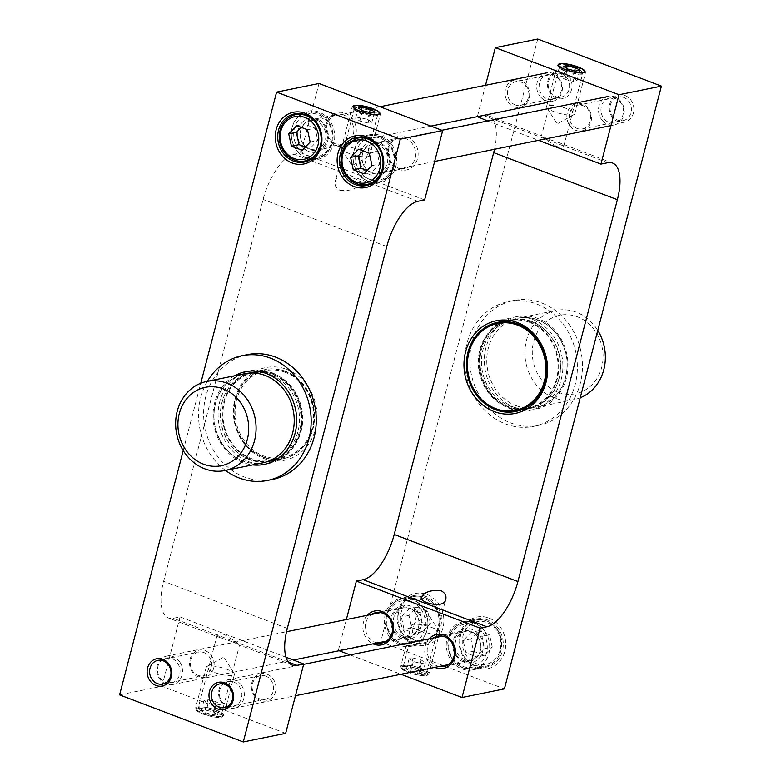 <?xml version="1.0" encoding="UTF-8"?>
<svg xmlns="http://www.w3.org/2000/svg" width="781" height="781" viewBox="0 0 781 781"><rect width="100%" height="100%" fill="white"/><g stroke="black" fill="none" stroke-linecap="round" stroke-linejoin="round"><path stroke-width="0.59" stroke-dasharray="3.9 2.93" d="M360.344 112.825A12.086 2.792 -165.4 0 1 354.447 109.36A12.086 2.792 -165.4 0 1 354.281 108.627A12.086 2.792 -165.4 0 1 366.68 108.969A12.086 2.792 -165.4 0 1 377.682 114.719A12.086 2.792 -165.4 0 1 377.174 115.276A12.086 2.792 -165.4 0 1 360.344 112.825M340.135 190.398C350.083 191.199 356.605 188.973 359.699 183.74C361.828 178.224 336.191 171.8 335.264 181.622C334.366 185.243 335.996 188.172 340.135 190.398M285.504 371.287A45.474 39.997 -101.5 0 0 265.296 369.54A45.474 39.997 -101.5 0 0 234.144 410.621A45.474 39.997 -101.5 0 0 263.207 456.914A45.474 39.997 -101.5 0 0 283.415 458.662A45.474 39.997 -101.5 0 0 314.567 417.591A45.474 39.997 -101.5 0 0 285.504 371.287M286.803 369.403A47.29 41.598 78.5 0 1 304.219 449.436A47.29 41.598 78.5 0 1 234.593 422.941A47.29 41.598 78.5 0 1 286.803 369.403M249.637 459.667A45.474 39.997 78.5 0 1 220.574 413.374A45.474 39.997 78.5 0 1 251.736 372.293A45.474 39.997 78.5 0 1 299.992 408.893A45.474 39.997 78.5 0 1 269.845 461.415A45.474 39.997 78.5 0 1 249.637 459.667M424.62 199.926L300.929 152.851L294.144 154.228A43.648 18.139 110.8 0 0 263.09 199.458L163.619 581.318A43.648 18.139 110.8 0 0 168.442 617.986A43.648 18.139 110.8 0 0 173.265 618.288L180.05 616.912L285.983 657.231M248.348 461.551A47.29 41.598 -101.5 0 0 300.558 408.024A47.29 41.598 -101.5 0 0 230.932 381.519A47.29 41.598 -101.5 0 0 248.348 461.551M183.223 450.588L200.776 383.227M215.497 709.87A12.086 2.792 14.6 0 0 198.667 707.41A12.086 2.792 14.6 0 0 198.159 707.967A12.086 2.792 14.6 0 0 209.162 713.717A12.086 2.792 14.6 0 0 221.56 714.059A12.086 2.792 14.6 0 0 221.394 713.326A12.086 2.792 14.6 0 0 215.497 709.87M215.898 711.413A13.912 3.222 -165.4 0 1 222.683 715.396A13.912 3.222 -165.4 0 1 208.605 715.835A13.912 3.222 -165.4 0 1 196.539 708.582A13.912 3.222 -165.4 0 1 215.898 711.413M224.43 634.582C220.027 633.362 217.606 633.489 217.177 634.982L221.043 638.009L233.168 642.031L239.542 645.047C238.234 643.398 233.197 639.912 224.43 634.582M285.67 733.339L161.979 686.255L119.591 694.875M343.933 115.129A15.464 13.599 -101.5 0 0 337.07 114.534A15.464 13.599 -101.5 0 0 326.819 132.399A15.464 13.599 -101.5 0 0 343.22 144.836A15.464 13.599 -101.5 0 0 353.822 130.866A15.464 13.599 -101.5 0 0 343.933 115.129M345.231 113.245A17.28 15.2 78.5 0 1 351.596 142.493A17.28 15.2 78.5 0 1 326.155 132.809A17.28 15.2 78.5 0 1 345.231 113.245M317.652 120.469A15.464 13.599 78.5 0 1 327.542 136.216A15.464 13.599 78.5 0 1 316.94 150.177A15.464 13.599 78.5 0 1 300.539 137.739A15.464 13.599 78.5 0 1 310.789 119.874A15.464 13.599 78.5 0 1 317.652 120.469M300.929 152.851L318.99 83.499M407.077 136.782A17.28 15.2 78.5 0 1 413.442 166.031A17.28 15.2 78.5 0 1 388.001 156.346A17.28 15.2 78.5 0 1 407.077 136.782M203.939 652.574A12.086 10.631 -101.5 0 0 198.569 652.106A12.086 10.631 -101.5 0 0 190.291 663.03A12.086 10.631 -101.5 0 0 198.013 675.331A12.086 10.631 -101.5 0 0 203.382 675.799A12.086 10.631 -101.5 0 0 211.671 664.875A12.086 10.631 -101.5 0 0 203.939 652.574M205.237 650.69A13.912 12.232 78.5 0 1 210.362 674.228A13.912 12.232 78.5 0 1 189.881 666.427A13.912 12.232 78.5 0 1 205.237 650.69M161.979 686.255L180.05 616.912M267.082 674.228A13.912 12.232 78.5 0 1 272.208 697.765A13.912 12.232 78.5 0 1 251.726 689.965A13.912 12.232 78.5 0 1 267.082 674.228M306.992 158.318A24.553 21.595 78.5 0 1 291.303 133.317A24.553 21.595 78.5 0 1 308.124 111.136A24.553 21.595 78.5 0 1 334.18 130.896A24.553 21.595 78.5 0 1 317.906 159.265A24.553 21.595 78.5 0 1 306.992 158.318M317.252 118.927A17.28 15.2 -101.5 0 0 298.176 138.491A17.28 15.2 -101.5 0 0 323.617 148.175A17.28 15.2 -101.5 0 0 317.252 118.927M368.837 181.856A24.553 21.595 -101.5 0 0 379.751 182.803A24.553 21.595 -101.5 0 0 396.026 154.433A24.553 21.595 -101.5 0 0 369.969 134.674A24.553 21.595 -101.5 0 0 353.149 156.854A24.553 21.595 -101.5 0 0 368.837 181.856M265.794 676.112A12.086 10.631 -101.5 0 0 260.415 675.643A12.086 10.631 -101.5 0 0 252.136 686.567A12.086 10.631 -101.5 0 0 259.858 698.878A12.086 10.631 -101.5 0 0 265.228 699.337A12.086 10.631 -101.5 0 0 273.516 688.422A12.086 10.631 -101.5 0 0 265.794 676.112M405.778 138.667A15.464 13.599 -101.5 0 0 398.915 138.071A15.464 13.599 -101.5 0 0 388.665 155.936A15.464 13.599 -101.5 0 0 405.066 168.374A15.464 13.599 -101.5 0 0 415.668 154.413A15.464 13.599 -101.5 0 0 405.778 138.667M379.498 144.007A15.464 13.599 78.5 0 1 389.387 159.754A15.464 13.599 78.5 0 1 378.785 173.714A15.464 13.599 78.5 0 1 362.384 161.276A15.464 13.599 78.5 0 1 372.635 143.411A15.464 13.599 78.5 0 1 379.498 144.007M379.097 142.474A17.28 15.2 -101.5 0 0 360.021 162.028A17.28 15.2 -101.5 0 0 385.463 171.713A17.28 15.2 -101.5 0 0 379.097 142.474M420.656 668.175A12.086 2.792 14.6 0 0 403.826 665.724A12.086 2.792 14.6 0 0 403.318 666.281A12.086 2.792 14.6 0 0 414.32 672.031A12.086 2.792 14.6 0 0 426.719 672.373A12.086 2.792 14.6 0 0 426.553 671.64A12.086 2.792 14.6 0 0 420.656 668.175M421.057 669.717A13.912 3.222 -165.4 0 1 427.842 673.7A13.912 3.222 -165.4 0 1 413.764 674.149A13.912 3.222 -165.4 0 1 401.698 666.886A13.912 3.222 -165.4 0 1 421.057 669.717M346.354 619.558L338.319 650.427L380.708 641.816L504.399 688.891M338.319 650.427L339.12 650.729M350.093 654.908L400.965 674.267M531.363 321.333A45.474 39.997 -101.5 0 0 511.155 319.585A45.474 39.997 -101.5 0 0 481.008 372.107A45.474 39.997 -101.5 0 0 529.264 408.707A45.474 39.997 -101.5 0 0 560.426 367.626A45.474 39.997 -101.5 0 0 531.363 321.333M532.652 319.449A47.29 41.598 78.5 0 1 550.068 399.481A47.29 41.598 78.5 0 1 480.442 372.976A47.29 41.598 78.5 0 1 532.652 319.449M537.718 39.05L380.708 641.816M427.022 594.507A26.378 23.196 78.5 0 1 436.735 639.141A26.378 23.196 78.5 0 1 397.9 624.361A26.378 23.196 78.5 0 1 427.022 594.507M488.867 618.044A26.378 23.196 78.5 0 1 498.581 662.678A26.378 23.196 78.5 0 1 459.745 647.898A26.378 23.196 78.5 0 1 488.867 618.044M624.976 95.507A13.912 12.232 78.5 0 1 630.101 119.054A13.912 12.232 78.5 0 1 609.619 111.253A13.912 12.232 78.5 0 1 624.976 95.507M563.13 71.969A13.912 12.232 78.5 0 1 568.246 95.516A13.912 12.232 78.5 0 1 547.774 87.716A13.912 12.232 78.5 0 1 563.13 71.969M565.503 71.13A12.086 2.792 -165.4 0 1 559.606 67.674A12.086 2.792 -165.4 0 1 559.44 66.941A12.086 2.792 -165.4 0 1 571.838 67.283A12.086 2.792 -165.4 0 1 582.841 73.033A12.086 2.792 -165.4 0 1 582.333 73.59A12.086 2.792 -165.4 0 1 565.503 71.13M556.57 146.418C547.803 141.088 542.766 137.602 541.458 135.953L547.832 138.969L559.957 142.991L563.823 146.018C563.394 147.511 560.973 147.638 556.57 146.418M377.408 642.948A15.464 13.599 78.5 0 1 375.222 642.333A15.464 13.599 78.5 0 1 365.479 629.242A15.464 13.599 78.5 0 1 371.61 614.432M367.226 615.321A17.28 15.2 -101.5 0 0 373.025 643.837M401.502 636.993A15.464 13.599 -101.5 0 0 408.365 637.589A15.464 13.599 -101.5 0 0 418.616 619.723A15.464 13.599 -101.5 0 0 402.215 607.286A15.464 13.599 -101.5 0 0 391.613 621.246A15.464 13.599 -101.5 0 0 401.502 636.993M429.081 638.858A17.28 15.2 -101.5 0 0 434.871 667.374M515.206 104.888A12.086 10.631 78.5 0 1 507.484 92.578A12.086 10.631 78.5 0 1 515.772 81.663A12.086 10.631 78.5 0 1 521.142 82.122A12.086 10.631 78.5 0 1 528.864 94.433A12.086 10.631 78.5 0 1 520.585 105.357A12.086 10.631 78.5 0 1 515.206 104.888M513.918 106.772A13.912 12.232 -101.5 0 0 529.274 91.035A13.912 12.232 -101.5 0 0 508.792 83.235A13.912 12.232 -101.5 0 0 513.918 106.772M561.832 73.853A12.086 10.631 -101.5 0 0 556.462 73.394A12.086 10.631 -101.5 0 0 548.447 87.355A12.086 10.631 -101.5 0 0 561.275 97.088A12.086 10.631 -101.5 0 0 569.564 86.164A12.086 10.631 -101.5 0 0 561.832 73.853M487.647 120.967L538.519 140.326M485.518 85.295L477.357 116.652M575.763 130.31A13.912 12.232 -101.5 0 0 591.119 114.573A13.912 12.232 -101.5 0 0 570.638 106.772A13.912 12.232 -101.5 0 0 575.763 130.31M425.723 596.391A24.553 21.595 -101.5 0 0 414.809 595.444A24.553 21.595 -101.5 0 0 398.535 623.804A24.553 21.595 -101.5 0 0 424.591 643.573A24.553 21.595 -101.5 0 0 441.421 621.383A24.553 21.595 -101.5 0 0 425.723 596.391M412.163 599.144A24.553 21.595 -101.5 0 0 401.249 598.197A24.553 21.595 -101.5 0 0 384.974 626.567A24.553 21.595 -101.5 0 0 411.031 646.326A24.553 21.595 -101.5 0 0 427.851 624.146A24.553 21.595 -101.5 0 0 412.163 599.144M401.903 638.526A17.28 15.2 78.5 0 1 395.537 609.287A17.28 15.2 78.5 0 1 420.979 618.972A17.28 15.2 78.5 0 1 401.903 638.526M487.569 619.929A24.553 21.595 -101.5 0 0 476.654 618.982A24.553 21.595 -101.5 0 0 460.38 647.342A24.553 21.595 -101.5 0 0 486.436 667.111A24.553 21.595 -101.5 0 0 503.267 644.93A24.553 21.595 -101.5 0 0 487.569 619.929M474.008 622.682A24.553 21.595 78.5 0 1 489.697 647.683A24.553 21.595 78.5 0 1 472.876 669.864A24.553 21.595 78.5 0 1 446.82 650.104A24.553 21.595 78.5 0 1 463.094 621.735A24.553 21.595 78.5 0 1 474.008 622.682M623.677 97.4A12.086 10.631 -101.5 0 0 618.308 96.932A12.086 10.631 -101.5 0 0 610.293 110.892A12.086 10.631 -101.5 0 0 623.121 120.625A12.086 10.631 -101.5 0 0 631.409 109.701A12.086 10.631 -101.5 0 0 623.677 97.4M577.061 128.426A12.086 10.631 78.5 0 1 569.329 116.125A12.086 10.631 78.5 0 1 577.618 105.201A12.086 10.631 78.5 0 1 582.987 105.669A12.086 10.631 78.5 0 1 590.709 117.97A12.086 10.631 78.5 0 1 582.431 128.894A12.086 10.631 78.5 0 1 577.061 128.426M439.254 666.486A15.464 13.599 78.5 0 1 437.067 665.871A15.464 13.599 78.5 0 1 427.324 652.779A15.464 13.599 78.5 0 1 433.455 637.97M463.348 660.531A15.464 13.599 -101.5 0 0 470.211 661.126A15.464 13.599 -101.5 0 0 480.461 643.261A15.464 13.599 -101.5 0 0 464.06 630.823A15.464 13.599 -101.5 0 0 453.458 644.784A15.464 13.599 -101.5 0 0 463.348 660.531M463.748 662.073A17.28 15.2 78.5 0 1 457.383 632.825A17.28 15.2 78.5 0 1 482.824 642.509A17.28 15.2 78.5 0 1 463.748 662.073M494.49 149.278A43.648 18.139 110.8 0 0 488.867 115.939A43.648 18.139 110.8 0 0 484.044 115.637L477.259 117.013M207.395 381.304A63.661 55.998 -101.5 0 0 225.504 470.426M285.241 372.322A44.38 39.04 -101.5 0 0 236.243 422.56A44.38 39.04 -101.5 0 0 301.583 447.425A44.38 39.04 -101.5 0 0 285.241 372.322M284.997 371.395A45.474 39.997 78.5 0 1 314.06 417.689A45.474 39.997 78.5 0 1 282.898 458.769A45.474 39.997 78.5 0 1 234.651 422.17A45.474 39.997 78.5 0 1 264.788 369.647A45.474 39.997 78.5 0 1 284.997 371.395M273.643 373.709A45.474 39.997 -101.5 0 0 253.435 371.951A45.474 39.997 -101.5 0 0 223.288 424.483A45.474 39.997 -101.5 0 0 271.544 461.073A45.474 39.997 -101.5 0 0 302.706 420.002A45.474 39.997 -101.5 0 0 273.643 373.709M273.457 374.392A44.742 39.362 -101.5 0 0 253.581 372.664A44.742 39.362 -101.5 0 0 223.913 424.347A44.742 39.362 -101.5 0 0 271.397 460.36A44.742 39.362 -101.5 0 0 302.062 419.944A44.742 39.362 -101.5 0 0 273.457 374.392M270.919 374.909A44.742 39.362 -101.5 0 0 251.033 373.181A44.742 39.362 -101.5 0 0 221.374 424.864A44.742 39.362 -101.5 0 0 268.849 460.878A44.742 39.362 -101.5 0 0 299.514 420.461A44.742 39.362 -101.5 0 0 270.919 374.909M247.265 354.642A63.661 55.998 -101.5 0 0 205.071 428.183A63.661 55.998 -101.5 0 0 272.618 479.417M541.75 302.999A63.661 55.998 78.5 0 1 582.441 367.812A63.661 55.998 78.5 0 1 538.822 425.323A63.661 55.998 78.5 0 1 471.265 374.089A63.661 55.998 78.5 0 1 513.468 300.548A63.661 55.998 78.5 0 1 541.75 302.999M580.224 397.773A45.474 39.997 78.5 0 1 574.191 399.569A45.474 39.997 78.5 0 1 553.993 397.822A45.474 39.997 78.5 0 1 524.92 351.528A45.474 39.997 78.5 0 1 556.082 310.447A45.474 39.997 78.5 0 1 597.777 330.412M515.958 411.411A45.474 39.997 -101.5 0 0 516.212 411.353A45.474 39.997 -101.5 0 0 547.364 370.282A45.474 39.997 -101.5 0 0 518.301 323.988A45.474 39.997 -101.5 0 0 498.102 322.231A45.474 39.997 -101.5 0 0 497.839 322.289M529.664 321.674A45.474 39.997 78.5 0 1 558.727 367.968A45.474 39.997 78.5 0 1 527.565 409.049A45.474 39.997 78.5 0 1 479.319 372.449A45.474 39.997 78.5 0 1 509.456 319.927A45.474 39.997 78.5 0 1 529.664 321.674M529.489 322.358A44.742 39.362 78.5 0 1 558.083 367.919A44.742 39.362 78.5 0 1 527.419 408.336A44.742 39.362 78.5 0 1 479.944 372.322A44.742 39.362 78.5 0 1 509.602 320.64A44.742 39.362 78.5 0 1 529.489 322.358M532.027 321.84A44.742 39.362 78.5 0 1 560.631 367.402A44.742 39.362 78.5 0 1 529.967 407.819A44.742 39.362 78.5 0 1 482.482 371.805A44.742 39.362 78.5 0 1 512.151 320.122A44.742 39.362 78.5 0 1 532.027 321.84M536.664 304.034A63.661 55.998 78.5 0 1 577.354 368.847A63.661 55.998 78.5 0 1 533.735 426.358A63.661 55.998 78.5 0 1 466.179 375.124A63.661 55.998 78.5 0 1 508.382 301.583A63.661 55.998 78.5 0 1 536.664 304.034M557.868 392.169A40.016 35.204 -101.5 0 0 602.044 346.871A40.016 35.204 -101.5 0 0 543.127 324.447A40.016 35.204 -101.5 0 0 557.868 392.169M477.962 637.228A14.546 12.799 -101.5 0 0 465.085 631.546A14.546 12.799 -101.5 0 0 455.44 648.347A14.546 12.799 -101.5 0 0 470.884 660.062A14.546 12.799 -101.5 0 0 477.962 637.228M492.264 647.117L489.58 634.807L478.87 630.736L470.836 638.965L473.52 651.276L484.23 655.357L492.264 647.117L484.63 648.669L476.595 656.909L465.886 652.828L463.211 640.518L471.236 632.278L481.955 636.359L484.63 648.669M489.58 634.807L481.955 636.359M484.23 655.357L476.595 656.909M473.52 651.276L465.886 652.828M470.836 638.965L463.211 640.518M478.87 630.736L471.236 632.278M241.436 685.288A14.546 12.799 -101.5 0 0 228.56 679.607A14.546 12.799 -101.5 0 0 218.914 696.418A14.546 12.799 -101.5 0 0 234.359 708.123A14.546 12.799 -101.5 0 0 241.436 685.288M239.337 686.538A12.73 11.198 78.5 0 1 232.406 706.639A12.73 11.198 78.5 0 1 220.086 688.94A12.73 11.198 78.5 0 1 239.337 686.538M366.357 169.116A14.546 12.799 78.5 0 1 362.384 154.492A14.546 12.799 78.5 0 1 371.961 144.475A14.546 12.799 78.5 0 1 387.405 156.19A14.546 12.799 78.5 0 1 377.76 173.001A14.546 12.799 78.5 0 1 366.357 169.116M367.148 170.561L371.61 172.259L379.644 164.02L376.959 151.709L366.25 147.629L363.077 150.879M363.975 173.812L371.61 172.259M372.01 165.572L379.644 164.02M369.325 153.261L376.959 151.709M358.616 149.181L366.25 147.629M602.883 121.055A14.546 12.799 78.5 0 1 598.91 106.431A14.546 12.799 78.5 0 1 608.487 96.414A14.546 12.799 78.5 0 1 623.931 108.12A14.546 12.799 78.5 0 1 614.286 124.931A14.546 12.799 78.5 0 1 602.883 121.055M604.797 119.581A12.73 11.198 -101.5 0 0 623.277 113.616A12.73 11.198 -101.5 0 0 608.633 98.299A12.73 11.198 -101.5 0 0 604.797 119.581M416.117 613.69A14.546 12.799 -101.5 0 0 403.24 607.999A14.546 12.799 -101.5 0 0 393.595 624.81A14.546 12.799 -101.5 0 0 409.039 636.525A14.546 12.799 -101.5 0 0 416.117 613.69M430.419 623.58L427.734 611.269L417.025 607.188L408.99 615.428L411.675 627.739L422.384 631.819L430.419 623.58L422.785 625.132L414.75 633.371L404.041 629.291L401.356 616.98L409.39 608.741L420.1 612.821L422.785 625.132M427.734 611.269L420.1 612.821M422.384 631.819L414.75 633.371M411.675 627.739L404.041 629.291M408.99 615.428L401.356 616.98M417.025 607.188L409.39 608.741M179.591 661.751A14.546 12.799 -101.5 0 0 166.714 656.069A14.546 12.799 -101.5 0 0 157.069 672.88A14.546 12.799 -101.5 0 0 172.513 684.586A14.546 12.799 -101.5 0 0 179.591 661.751M177.492 663.001A12.73 11.198 78.5 0 1 170.561 683.102A12.73 11.198 78.5 0 1 158.231 665.402A12.73 11.198 78.5 0 1 177.492 663.001M304.512 145.578A14.546 12.799 78.5 0 1 300.539 130.954A14.546 12.799 78.5 0 1 310.116 120.938A14.546 12.799 78.5 0 1 325.56 132.653A14.546 12.799 78.5 0 1 315.915 149.454A14.546 12.799 78.5 0 1 304.512 145.578M305.303 147.023L309.764 148.722L317.789 140.482L315.114 128.172L304.405 124.091L301.232 127.342M302.13 150.264L309.764 148.722M310.164 142.035L317.789 140.482M307.48 129.724L315.114 128.172M296.77 125.643L304.405 124.091M541.038 97.518A14.546 12.799 78.5 0 1 537.064 82.884A14.546 12.799 78.5 0 1 546.641 72.877A14.546 12.799 78.5 0 1 562.086 84.582A14.546 12.799 78.5 0 1 552.44 101.393A14.546 12.799 78.5 0 1 541.038 97.518M542.951 96.043A12.73 11.198 -101.5 0 0 561.432 90.079A12.73 11.198 -101.5 0 0 546.788 74.761A12.73 11.198 -101.5 0 0 542.951 96.043M209.132 709.441A13.462 3.114 14.6 0 0 196.578 710.144A13.462 3.114 14.6 0 0 208.634 715.738A13.462 3.114 14.6 0 0 221.882 716.733A13.462 3.114 14.6 0 0 209.132 709.441M209.376 708.152A14.546 3.368 -165.4 0 1 223.766 715.367A14.546 3.368 -165.4 0 1 223.161 716.04A14.546 3.368 -165.4 0 1 208.839 714.957A14.546 3.368 -165.4 0 1 195.806 708.914A14.546 3.368 -165.4 0 1 195.582 708.308A14.546 3.368 -165.4 0 1 195.601 708.035A14.546 3.368 -165.4 0 1 209.376 708.152M206.243 667.384A14.546 3.368 -165.4 0 1 206.262 667.101A14.546 3.368 -165.4 0 1 206.867 666.437A14.546 3.368 -165.4 0 1 221.189 667.511A14.546 3.368 -165.4 0 1 234.222 673.564A14.546 3.368 -165.4 0 1 234.427 674.442A14.546 3.368 -165.4 0 1 220.076 674.179A14.546 3.368 -165.4 0 1 206.243 667.384M205.501 713.522L213.643 715.474L217.557 714.683L213.33 711.93L205.188 709.978L201.273 710.769L205.501 713.522L208.176 703.251L203.948 700.498L207.863 699.698L216.005 701.66L220.232 704.403L216.317 705.204L208.176 703.251M213.643 715.474L216.317 705.204M201.273 710.769L203.948 700.498M205.188 709.978L207.863 699.698M213.33 711.93L216.005 701.66M217.557 714.683L220.232 704.403M222.81 657.719L224.557 658.1L222.81 657.719M354.096 109.828A14.546 3.368 14.6 0 0 369.55 115.197A14.546 3.368 14.6 0 0 380.24 114.661A14.546 3.368 14.6 0 0 380.035 113.782A14.546 3.368 14.6 0 0 358.84 106.226A14.546 3.368 14.6 0 0 352.68 106.655A14.546 3.368 14.6 0 0 352.075 107.319A14.546 3.368 14.6 0 0 354.096 109.828M348.18 147.15A14.546 3.368 14.6 0 0 341.414 148.253A14.546 3.368 14.6 0 0 341.619 149.132A14.546 3.368 14.6 0 0 354.652 155.175A14.546 3.368 14.6 0 0 368.974 156.259A14.546 3.368 14.6 0 0 369.579 155.585A14.546 3.368 14.6 0 0 362.784 150.733A14.546 3.368 14.6 0 0 348.18 147.15M371.893 122.197L367.666 119.444L359.524 117.482L355.609 118.282L359.836 121.035L367.978 122.988L371.893 122.197L374.568 111.917M369.491 112.435L367.666 119.444M361.457 110.072L359.524 117.482M358.284 108.012L355.609 118.282M362.511 110.756L359.836 121.035M370.653 112.718L367.978 122.988M351.694 164.459L352.992 165.035L351.694 164.459M414.291 667.755A13.462 3.114 14.6 0 0 401.737 668.458A13.462 3.114 14.6 0 0 413.793 674.052A13.462 3.114 14.6 0 0 427.041 675.048A13.462 3.114 14.6 0 0 414.291 667.755M414.535 666.457A14.546 3.368 -165.4 0 1 428.925 673.681A14.546 3.368 -165.4 0 1 428.32 674.345A14.546 3.368 -165.4 0 1 413.998 673.261A14.546 3.368 -165.4 0 1 400.965 667.218A14.546 3.368 -165.4 0 1 400.741 666.623A14.546 3.368 -165.4 0 1 400.76 666.339A14.546 3.368 -165.4 0 1 414.535 666.457M411.402 625.698A14.546 3.368 -165.4 0 1 411.421 625.415A14.546 3.368 -165.4 0 1 412.026 624.741A14.546 3.368 -165.4 0 1 426.348 625.825A14.546 3.368 -165.4 0 1 439.381 631.868A14.546 3.368 -165.4 0 1 439.586 632.747A14.546 3.368 -165.4 0 1 425.235 632.483A14.546 3.368 -165.4 0 1 411.402 625.698M410.66 671.836L418.801 673.788L422.716 672.988L418.489 670.244L410.347 668.282L406.432 669.083L410.66 671.836L413.334 661.556L409.107 658.803L413.022 658.012L421.164 659.965L425.391 662.718L421.476 663.518L413.334 661.556M418.801 673.788L421.476 663.518M406.432 669.083L409.107 658.803M410.347 668.282L413.022 658.012M418.489 670.244L421.164 659.965M422.716 672.988L425.391 662.718M427.968 616.024L429.716 616.414L427.968 616.024M559.255 68.142A14.546 3.368 14.6 0 0 574.709 73.502A14.546 3.368 14.6 0 0 585.399 72.965A14.546 3.368 14.6 0 0 585.194 72.086A14.546 3.368 14.6 0 0 563.999 64.53A14.546 3.368 14.6 0 0 557.839 64.96A14.546 3.368 14.6 0 0 557.234 65.633A14.546 3.368 14.6 0 0 559.255 68.142M553.338 105.464A14.546 3.368 14.6 0 0 546.573 106.558A14.546 3.368 14.6 0 0 546.778 107.436A14.546 3.368 14.6 0 0 559.811 113.489A14.546 3.368 14.6 0 0 574.133 114.563A14.546 3.368 14.6 0 0 574.738 113.899A14.546 3.368 14.6 0 0 567.943 109.047A14.546 3.368 14.6 0 0 553.338 105.464M577.052 80.502L572.824 77.749L564.683 75.796L560.768 76.597L564.995 79.34L573.137 81.302L577.052 80.502L579.727 70.231M574.65 70.749L572.824 77.749M566.615 68.386L564.683 75.796M563.443 66.317L560.768 76.597M567.67 69.07L564.995 79.34M575.812 71.022L573.137 81.302M556.853 122.773L558.151 123.339L556.853 122.773M386.78 246.532L263.09 199.458M287.32 628.402L163.619 581.318M288.335 662.083L173.265 618.288M417.835 201.303L294.144 154.228M607.735 162.712L484.044 115.637M242.862 461.044A45.474 39.997 78.5 0 1 213.789 414.75A45.474 39.997 78.5 0 1 244.951 373.679C229.038 377.662 219.012 388.606 214.863 406.52C213.389 414.447 213.779 422.375 216.044 430.292C220.818 445.346 229.819 455.596 243.057 461.063C249.695 463.553 256.363 464.129 263.06 462.801A45.474 39.997 78.5 0 1 242.862 461.044M234.603 375.778A47.29 41.598 -101.5 0 0 213.281 420.988A47.29 41.598 -101.5 0 0 243.262 462.586A47.29 41.598 -101.5 0 0 252.712 464.9M515.841 405.573A45.474 39.997 -101.5 0 0 536.049 407.321A45.474 39.997 -101.5 0 0 566.186 354.799A45.474 39.997 -101.5 0 0 517.94 318.199A45.474 39.997 -101.5 0 0 486.778 359.28A45.474 39.997 -101.5 0 0 515.841 405.573M514.542 407.457A47.29 41.598 78.5 0 1 497.126 327.424A47.29 41.598 78.5 0 1 566.752 353.93A47.29 41.598 78.5 0 1 514.542 407.457M485.05 631.692A23.645 20.804 -101.5 0 0 464.119 622.457A23.645 20.804 -101.5 0 0 448.45 649.772A23.645 20.804 -101.5 0 0 473.54 668.8A23.645 20.804 -101.5 0 0 485.05 631.692M482.951 632.942A21.829 19.203 78.5 0 1 471.06 667.394A21.829 19.203 78.5 0 1 449.934 637.071A21.829 19.203 78.5 0 1 482.951 632.942M496.921 629.281A23.645 20.804 78.5 0 1 485.411 666.388A23.645 20.804 78.5 0 1 460.321 647.361A23.645 20.804 78.5 0 1 475.99 620.046A23.645 20.804 78.5 0 1 496.921 629.281M496.521 630.179A21.829 19.203 -101.5 0 0 463.504 634.309A21.829 19.203 -101.5 0 0 484.63 664.641A21.829 19.203 -101.5 0 0 496.521 630.179M360.187 175.774A23.645 20.804 78.5 0 1 353.734 152.012A23.645 20.804 78.5 0 1 369.306 135.738A23.645 20.804 78.5 0 1 394.395 154.765A23.645 20.804 78.5 0 1 378.726 182.08A23.645 20.804 78.5 0 1 360.187 175.774M362.101 174.309A21.829 19.203 -101.5 0 0 393.79 164.078A21.829 19.203 -101.5 0 0 368.691 137.827A21.829 19.203 -101.5 0 0 362.101 174.309M382.758 166.49A23.645 20.804 -101.5 0 0 379.107 148.517M357.434 138.149A23.645 20.804 -101.5 0 0 341.863 154.423A23.645 20.804 -101.5 0 0 348.326 178.185M423.204 608.155A23.645 20.804 -101.5 0 0 402.274 598.92A23.645 20.804 -101.5 0 0 386.605 626.235A23.645 20.804 -101.5 0 0 411.694 645.262A23.645 20.804 -101.5 0 0 423.204 608.155M421.105 609.395A21.829 19.203 78.5 0 1 409.215 643.856A21.829 19.203 78.5 0 1 388.089 613.524A21.829 19.203 78.5 0 1 421.105 609.395M435.076 605.744A23.645 20.804 78.5 0 1 423.566 642.851A23.645 20.804 78.5 0 1 398.476 623.824A23.645 20.804 78.5 0 1 414.145 596.508A23.645 20.804 78.5 0 1 435.076 605.744M434.675 606.642A21.829 19.203 -101.5 0 0 401.659 610.771A21.829 19.203 -101.5 0 0 422.785 641.103A21.829 19.203 -101.5 0 0 434.675 606.642M298.342 152.236A23.645 20.804 78.5 0 1 291.889 128.474A23.645 20.804 78.5 0 1 307.46 112.2A23.645 20.804 78.5 0 1 332.55 131.228A23.645 20.804 78.5 0 1 316.881 158.543A23.645 20.804 78.5 0 1 298.342 152.236M300.255 150.772A21.829 19.203 -101.5 0 0 331.945 140.541A21.829 19.203 -101.5 0 0 306.845 114.29A21.829 19.203 -101.5 0 0 300.255 150.772M320.913 142.952A23.645 20.804 -101.5 0 0 317.262 124.98M295.589 114.612A23.645 20.804 -101.5 0 0 280.018 130.886A23.645 20.804 -101.5 0 0 286.481 154.648M377.174 115.276L379.302 114.114M354.447 109.36L353.158 107.3M354.281 108.627L335.264 181.622M377.682 114.719L359.699 183.74M265.296 369.54L251.736 372.293M283.415 458.662L269.845 461.415M198.667 707.41L196.539 708.582M221.394 713.326L222.683 715.396M217.177 634.982L198.159 707.967M292.133 665.061L239.542 645.047L221.56 714.059M316.94 150.177L343.22 144.836M310.789 119.874L337.07 114.534M162.692 684.068L203.382 675.799M157.879 660.375L198.569 652.106M304.346 162.018L317.906 159.265M294.564 113.889L308.124 111.136M369.969 134.674L356.409 137.427M379.751 182.803L366.191 185.556M260.415 675.643L219.725 683.912M265.228 699.337L224.537 707.606M398.915 138.071L372.635 143.411M405.066 168.374L378.785 173.714M221.043 638.009L168.442 617.986M403.826 665.724L401.698 666.886M426.553 671.64L427.842 673.7M426.719 672.373L445.736 599.378M403.318 666.281L421.301 597.26M515.704 411.46L529.264 408.707M497.585 322.338L511.155 319.585M582.333 73.59L584.461 72.418M559.606 67.674L558.317 65.604M563.823 146.018L582.841 73.033M488.867 115.939L541.458 135.953L559.44 66.941M402.215 607.286L375.934 612.626M408.365 637.589L382.085 642.929M556.462 73.394L515.772 81.663M561.275 97.088L520.585 105.357M414.809 595.444L401.249 598.197M424.591 643.573L411.031 646.326M472.876 669.864L486.436 667.111M463.094 621.735L476.654 618.982M582.431 128.894L623.121 120.625M577.618 105.201L618.308 96.932M443.93 666.466L470.211 661.126M437.78 636.164L464.06 630.823M612.558 163.014L559.957 142.991M271.544 461.073L282.898 458.769M253.435 371.951L264.788 369.647M268.849 460.878L271.397 460.36M251.033 373.181L253.581 372.664M574.191 399.569L536.049 407.321C558.239 403.631 572.824 375.446 564.956 350.708C561.929 340.623 556.56 332.452 548.848 326.204C539.261 318.824 528.952 316.159 517.94 318.199L556.082 310.447M509.456 319.927L498.102 322.231M527.565 409.049L516.212 411.353M512.151 320.122L509.602 320.64M529.967 407.819L527.419 408.336M513.468 300.548L508.382 301.583M538.822 425.323L533.735 426.358M464.119 622.457C454.562 625.044 449.104 631.761 447.777 642.607C448.841 660.521 457.432 669.249 473.54 668.8L485.411 666.388C500.27 664.075 507.035 642.324 497.165 629.31C491.542 621.813 484.484 618.728 475.99 620.046L464.119 622.457M234.359 708.123L295.482 695.705M448.255 664.66L470.884 660.062M228.56 679.607L303.643 664.348M442.466 636.144L465.085 631.546M362.296 137.163L369.306 135.738C379.127 134.391 386.761 138.452 392.228 147.912C398.222 164.82 393.731 176.203 378.726 182.08L371.717 183.506M441.88 130.271L371.961 144.475M614.286 124.931L610.976 125.604M434.646 161.442L377.76 173.001M402.274 598.92C392.706 601.507 387.259 608.223 385.931 619.069C386.995 636.984 395.586 645.711 411.694 645.262L423.566 642.851C438.424 640.537 445.19 618.786 435.32 605.773C429.696 598.275 422.638 595.19 414.145 596.508L402.274 598.92M172.513 684.586L293.353 660.033M386.41 641.123L409.039 636.525M166.714 656.069L286.51 631.722M380.611 612.597L403.24 607.999M300.451 113.626L307.46 112.2C317.281 110.853 324.916 114.905 330.373 124.374C336.377 141.283 331.876 152.666 316.881 158.543L309.872 159.968M380.035 106.733L310.116 120.938M552.44 101.393L547.666 102.36M430.907 126.092L315.915 149.454M221.882 716.733L223.161 716.04M196.578 710.144L195.806 708.914M206.262 667.101L195.601 708.035M234.427 674.442L223.766 715.367M222.849 657.661L206.867 666.437M224.557 658.1L234.222 673.564M353.959 105.952L352.68 106.655M379.263 112.542L380.035 113.782M369.579 155.585L380.24 114.661M341.414 148.253L352.075 107.319M352.992 165.035L368.974 156.259M351.284 164.586L341.619 149.132M427.041 675.048L428.32 674.345M401.737 668.458L400.965 667.218M411.421 625.415L400.76 666.339M439.586 632.747L428.925 673.681M428.008 615.965L412.026 624.741M429.716 616.414L439.381 631.868M559.118 64.267L557.839 64.96M584.422 70.856L585.194 72.086M574.738 113.899L585.399 72.965M546.573 106.558L557.234 65.633M558.151 123.339L574.133 114.563M556.443 122.9L546.778 107.436"/><path stroke-width="1.17" d="M359.943 111.283A13.912 3.222 14.6 0 0 379.302 114.114A13.912 3.222 14.6 0 0 367.236 106.851A13.912 3.222 14.6 0 0 353.158 107.3A13.912 3.222 14.6 0 0 359.943 111.283M400.292 139.184L442.681 130.573L318.99 83.499L276.601 92.109L400.292 139.184L243.281 741.95L119.591 694.875L183.223 450.588M285.983 657.231L303.741 663.987L296.956 665.363A43.648 18.139 -69.2 0 1 292.133 665.061A43.648 18.139 -69.2 0 1 287.32 628.402L386.78 246.532A43.648 18.139 -69.2 0 1 417.835 201.303L424.62 199.926L442.681 130.573M200.776 383.227L276.601 92.109M292.133 162.956A26.378 23.196 -101.5 0 0 321.255 133.102A26.378 23.196 -101.5 0 0 282.419 118.322A26.378 23.196 -101.5 0 0 292.133 162.956M353.978 186.493A26.378 23.196 -101.5 0 0 383.1 156.639A26.378 23.196 -101.5 0 0 344.265 141.859A26.378 23.196 -101.5 0 0 353.978 186.493M217.87 709.031A13.912 12.232 -101.5 0 0 233.226 693.284A13.912 12.232 -101.5 0 0 212.754 685.484A13.912 12.232 -101.5 0 0 217.87 709.031M156.024 685.493A13.912 12.232 -101.5 0 0 171.381 669.747A13.912 12.232 -101.5 0 0 150.899 661.946A13.912 12.232 -101.5 0 0 156.024 685.493M303.741 663.987L285.67 733.339L243.281 741.95M157.323 683.6A12.086 10.631 78.5 0 1 149.591 671.299A12.086 10.631 78.5 0 1 157.879 660.375A12.086 10.631 78.5 0 1 170.707 670.108A12.086 10.631 78.5 0 1 162.692 684.068A12.086 10.631 78.5 0 1 157.323 683.6M293.431 161.071A24.553 21.595 78.5 0 1 277.733 136.07A24.553 21.595 78.5 0 1 294.564 113.889A24.553 21.595 78.5 0 1 320.62 133.658A24.553 21.595 78.5 0 1 304.346 162.018A24.553 21.595 78.5 0 1 293.431 161.071M355.277 184.609A24.553 21.595 78.5 0 1 339.579 159.617A24.553 21.595 78.5 0 1 356.409 137.427A24.553 21.595 78.5 0 1 382.465 157.196A24.553 21.595 78.5 0 1 366.191 185.556A24.553 21.595 78.5 0 1 355.277 184.609M219.168 707.147A12.086 10.631 78.5 0 1 211.436 694.836A12.086 10.631 78.5 0 1 219.725 683.912A12.086 10.631 78.5 0 1 232.553 693.645A12.086 10.631 78.5 0 1 224.537 707.606A12.086 10.631 78.5 0 1 219.168 707.147M440.865 590.602C445.004 592.828 446.634 595.757 445.736 599.378C444.809 609.2 419.172 602.776 421.301 597.26C424.395 592.027 430.917 589.801 440.865 590.602M400.965 674.267L462.01 697.501L504.399 688.891L661.409 86.125L537.718 39.05L495.33 47.661L485.518 85.295M339.12 650.729L350.093 654.908M495.496 409.713A45.474 39.997 78.5 0 1 466.433 363.409A45.474 39.997 78.5 0 1 497.585 322.338A45.474 39.997 78.5 0 1 517.793 324.086A45.474 39.997 78.5 0 1 546.856 370.379A45.474 39.997 78.5 0 1 515.704 411.46A45.474 39.997 78.5 0 1 495.496 409.713M494.197 411.597A47.29 41.598 -101.5 0 0 546.407 358.059A47.29 41.598 -101.5 0 0 476.781 331.564A47.29 41.598 -101.5 0 0 494.197 411.597M462.01 697.501L480.071 628.149L356.38 581.074L363.165 579.697A43.648 18.139 110.8 0 0 394.22 534.468L493.68 152.598A43.648 18.139 110.8 0 0 494.49 149.278M538.519 140.326L600.95 164.088L607.735 162.712A43.648 18.139 -69.2 0 1 612.558 163.014A43.648 18.139 -69.2 0 1 617.38 199.682L517.91 581.542A43.648 18.139 -69.2 0 1 486.856 626.772L480.071 628.149M565.102 69.587A13.912 3.222 14.6 0 0 584.461 72.418A13.912 3.222 14.6 0 0 572.395 65.165A13.912 3.222 14.6 0 0 558.317 65.604A13.912 3.222 14.6 0 0 565.102 69.587M600.95 164.088L619.021 94.745L495.33 47.661M619.021 94.745L661.409 86.125M371.61 614.432A15.464 13.599 78.5 0 1 375.934 612.626A15.464 13.599 78.5 0 1 392.335 625.064A15.464 13.599 78.5 0 1 382.085 642.929A15.464 13.599 78.5 0 1 377.408 642.948M373.025 643.837A17.28 15.2 -101.5 0 0 373.923 644.218A17.28 15.2 -101.5 0 0 391.955 636.125A17.28 15.2 -101.5 0 0 386.917 614.354A17.28 15.2 -101.5 0 0 367.226 615.321M356.38 581.074L346.354 619.558M434.871 667.374A17.28 15.2 -101.5 0 0 435.769 667.755A17.28 15.2 -101.5 0 0 453.8 659.662A17.28 15.2 -101.5 0 0 448.763 637.892A17.28 15.2 -101.5 0 0 429.081 638.858M477.357 116.652L487.647 120.967M433.455 637.97A15.464 13.599 78.5 0 1 437.78 636.164A15.464 13.599 78.5 0 1 454.181 648.601A15.464 13.599 78.5 0 1 443.93 666.466A15.464 13.599 78.5 0 1 439.254 666.486M225.504 470.426A63.661 55.998 -101.5 0 0 267.532 480.452A63.661 55.998 -101.5 0 0 311.16 422.941A63.661 55.998 -101.5 0 0 270.47 358.128A63.661 55.998 -101.5 0 0 242.178 355.677A63.661 55.998 -101.5 0 0 207.395 381.304M204.71 468.795A45.474 39.997 -101.5 0 0 224.918 470.552A45.474 39.997 -101.5 0 0 255.055 418.02A45.474 39.997 -101.5 0 0 206.809 381.431A45.474 39.997 -101.5 0 0 175.647 422.501A45.474 39.997 -101.5 0 0 204.71 468.795M267.532 480.452L272.618 479.417A63.661 55.998 -101.5 0 0 316.246 421.906A63.661 55.998 -101.5 0 0 275.556 357.093A63.661 55.998 -101.5 0 0 247.265 354.642L242.178 355.677M203.499 464.178A40.016 35.204 78.5 0 1 188.768 396.455A40.016 35.204 78.5 0 1 247.684 418.88A40.016 35.204 78.5 0 1 203.499 464.178M597.777 330.412A45.474 39.997 78.5 0 1 580.224 397.773M517.53 325.121A44.38 39.04 78.5 0 1 533.872 400.223A44.38 39.04 78.5 0 1 468.532 375.358A44.38 39.04 78.5 0 1 517.53 325.121M497.839 322.289A45.474 39.997 -101.5 0 0 467.956 374.763A45.474 39.997 -101.5 0 0 515.958 411.411M363.975 173.812L353.266 169.731L350.581 157.42L358.616 149.181L369.325 153.261L372.01 165.572L363.975 173.812M353.266 169.731L360.9 168.179L367.148 170.561M363.077 150.879L358.215 155.868L360.9 168.179M350.581 157.42L358.215 155.868M302.13 150.264L291.42 146.193L288.736 133.883L296.77 125.643L307.48 129.724L310.164 142.035L302.13 150.264M291.42 146.193L299.045 144.641L305.303 147.023M301.232 127.342L296.37 132.331L299.045 144.641M288.736 133.883L296.37 132.331M355.267 108.891A13.462 3.114 -165.4 0 1 353.959 105.952A13.462 3.114 -165.4 0 1 367.207 106.948A13.462 3.114 -165.4 0 1 379.263 112.542A13.462 3.114 -165.4 0 1 371.053 114.104A13.462 3.114 -165.4 0 1 355.267 108.891M370.34 109.164L374.568 111.917L370.653 112.718L362.511 110.756L358.284 108.012L362.199 107.212L370.34 109.164L369.491 112.435M362.199 107.212L361.457 110.072M560.426 67.205A13.462 3.114 -165.4 0 1 559.118 64.267A13.462 3.114 -165.4 0 1 572.366 65.262A13.462 3.114 -165.4 0 1 584.422 70.856A13.462 3.114 -165.4 0 1 576.212 72.418A13.462 3.114 -165.4 0 1 560.426 67.205M575.499 67.478L579.727 70.231L575.812 71.022L567.67 69.07L563.443 66.317L567.357 65.526L575.499 67.478L574.65 70.749M567.357 65.526L566.615 68.386M296.956 665.363L288.335 662.083M517.91 581.542L394.22 534.468M617.38 199.682L493.68 152.598M486.856 626.772L363.165 579.697M206.809 381.431L244.951 373.679A45.474 39.997 78.5 0 1 293.207 410.269A45.474 39.997 78.5 0 1 263.06 462.801L224.918 470.552M252.712 464.9A47.29 41.598 -101.5 0 0 295.618 409.781A47.29 41.598 -101.5 0 0 234.603 375.778M348.326 178.185A23.645 20.804 -101.5 0 0 366.855 184.492A23.645 20.804 -101.5 0 0 382.758 166.49M379.107 148.517A23.645 20.804 -101.5 0 0 357.434 138.149L347.057 144.075C343.542 147.97 341.551 152.715 341.092 158.299C340.672 165.992 343.005 172.601 348.072 178.146C353.529 183.594 359.787 185.712 366.855 184.492L371.717 183.506M348.541 177.062A21.829 19.203 78.5 0 1 355.121 140.58A21.829 19.203 78.5 0 1 380.23 166.831A21.829 19.203 78.5 0 1 348.541 177.062M286.481 154.648A23.645 20.804 -101.5 0 0 305.01 160.954A23.645 20.804 -101.5 0 0 320.913 142.952M317.262 124.98A23.645 20.804 -101.5 0 0 295.589 114.612C286.022 117.199 280.574 123.915 279.237 134.762C278.827 142.454 281.16 149.064 286.227 154.609C291.684 160.056 297.942 162.175 305.01 160.954L309.872 159.968M286.695 153.525A21.829 19.203 78.5 0 1 293.275 117.043A21.829 19.203 78.5 0 1 318.384 143.294A21.829 19.203 78.5 0 1 286.695 153.525M295.482 695.705L448.255 664.66M303.643 664.348L442.466 636.144M362.296 137.163L357.434 138.149M608.487 96.414L441.88 130.271M610.976 125.604L434.646 161.442M293.353 660.033L386.41 641.123M286.51 631.722L380.611 612.597M300.451 113.626L295.589 114.612M546.641 72.877L380.035 106.733M547.666 102.36L430.907 126.092"/></g></svg>
